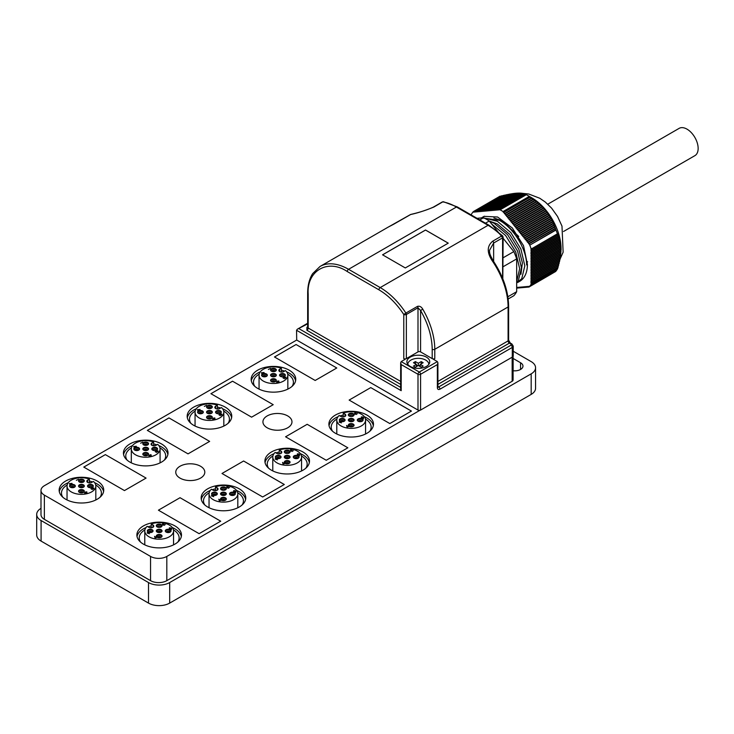 <?xml version="1.0" encoding="UTF-8"?>
<svg xmlns="http://www.w3.org/2000/svg" width="734" height="734" viewBox="0 0 734 734"><rect width="100%" height="100%" fill="white"/><g stroke="black" fill="none" stroke-linecap="round" stroke-linejoin="round"><path stroke-width="1.1" d="M307.179 424.298L285.59 436.794L307.179 424.298L347.861 447.795L326.254 460.273L285.563 436.785M232.531 381.24L210.942 393.699L232.531 381.203L273.213 404.691L251.597 417.169L210.915 393.681M284.269 484.513L243.605 461.007L284.297 484.495L262.68 496.973L221.998 473.485L243.605 461.007M411.407 411.104L370.753 387.598L411.435 411.086L389.818 423.564L349.136 400.076L370.753 387.598M105.384 454.64L146.075 478.091L124.459 490.578L83.777 467.081L105.384 454.603L83.804 467.099M448.226 243.165L425.518 230.054L382.588 254.836M168.958 417.94L147.369 430.399L168.958 417.903L209.64 441.391L188.032 453.869L147.341 430.381M220.695 521.213L180.041 497.707L220.723 521.195L199.107 533.673L158.425 510.185L180.041 497.707M296.096 344.53L336.778 367.991L315.17 380.469L274.479 356.981L296.096 344.503L274.507 356.999M180.013 478.109A14.524 8.386 180 0 1 175.756 472.182A14.524 8.386 180 0 1 184.729 464.438A14.524 8.386 180 0 1 200.556 466.255A14.524 8.386 180 0 1 204.804 472.182A14.524 8.386 180 0 1 195.84 479.926A14.524 8.386 180 0 1 180.013 478.109M267.176 427.784A14.524 8.386 180 0 1 262.928 421.857A14.524 8.386 180 0 1 271.892 414.114A14.524 8.386 180 0 1 287.719 415.93A14.524 8.386 180 0 1 291.976 421.857A14.524 8.386 180 0 1 283.003 429.601A14.524 8.386 180 0 1 267.176 427.784M257.68 388.387A22.295 12.873 180 0 1 251.156 379.285A22.295 12.873 180 0 1 264.919 367.395A22.295 12.873 180 0 1 289.214 370.184A22.295 12.873 180 0 1 295.747 379.285A22.295 12.873 180 0 1 281.984 391.176A22.295 12.873 180 0 1 257.68 388.387M295.6 380.753A22.295 12.873 0 0 0 289.214 373.12A22.295 12.873 0 0 0 286.618 371.835M284.618 371.083A22.295 12.873 0 0 0 281.379 370.193M260.276 371.835A22.295 12.873 0 0 0 251.294 380.753M335.42 433.271A22.295 12.873 180 0 1 328.887 424.169A22.295 12.873 180 0 1 342.659 412.269A22.295 12.873 180 0 1 366.954 415.068A22.295 12.873 180 0 1 373.478 424.169A22.295 12.873 180 0 1 359.715 436.06A22.295 12.873 180 0 1 335.42 433.271M373.34 425.637A22.295 12.873 0 0 0 366.954 418.004A22.295 12.873 0 0 0 364.358 416.719M343.255 415.068A22.295 12.873 0 0 0 340.016 415.958M338.016 416.719A22.295 12.873 0 0 0 329.034 425.637M193.703 425.325A22.295 12.873 180 0 1 187.17 416.224A22.295 12.873 180 0 1 200.933 404.333A22.295 12.873 180 0 1 225.237 407.122A22.295 12.873 180 0 1 231.76 416.224A22.295 12.873 180 0 1 217.998 428.115A22.295 12.873 180 0 1 193.703 425.325M231.623 417.692A22.295 12.873 0 0 0 225.237 410.058A22.295 12.873 0 0 0 222.585 408.746M220.631 408.021A22.295 12.873 0 0 0 217.374 407.122M196.281 408.783A22.295 12.873 0 0 0 187.317 417.692M271.442 470.21A22.295 12.873 180 0 1 264.91 461.108A22.295 12.873 180 0 1 278.672 449.208A22.295 12.873 180 0 1 302.977 452.006A22.295 12.873 180 0 1 309.5 461.108A22.295 12.873 180 0 1 295.738 472.999A22.295 12.873 180 0 1 271.442 470.21M309.353 462.576A22.295 12.873 0 0 0 302.977 454.942A22.295 12.873 0 0 0 300.316 453.63M279.25 452.016A22.295 12.873 0 0 0 276.012 452.906M274.021 453.667A22.295 12.873 0 0 0 265.057 462.576M129.955 462.126A22.295 12.873 180 0 1 123.431 453.025A22.295 12.873 180 0 1 137.194 441.134A22.295 12.873 180 0 1 161.489 443.923A22.295 12.873 180 0 1 168.022 453.025A22.295 12.873 180 0 1 154.259 464.916A22.295 12.873 180 0 1 129.955 462.126M167.875 454.493A22.295 12.873 0 0 0 161.489 446.859A22.295 12.873 0 0 0 158.828 445.547M156.892 444.822A22.295 12.873 0 0 0 153.626 443.923M132.533 445.584A22.295 12.873 0 0 0 123.578 454.493M207.694 507.011A22.295 12.873 180 0 1 201.171 497.909A22.295 12.873 180 0 1 214.934 486.018A22.295 12.873 180 0 1 239.229 488.807A22.295 12.873 180 0 1 245.762 497.909A22.295 12.873 180 0 1 231.99 509.8A22.295 12.873 180 0 1 207.694 507.011M245.615 499.377A22.295 12.873 0 0 0 239.229 491.743A22.295 12.873 0 0 0 236.568 490.431M215.502 488.816A22.295 12.873 0 0 0 212.264 489.716M210.273 490.468A22.295 12.873 0 0 0 201.309 499.377M65.675 499.239A22.295 12.873 180 0 1 59.142 490.138A22.295 12.873 180 0 1 72.914 478.247A22.295 12.873 180 0 1 97.209 481.036A22.295 12.873 180 0 1 103.742 490.138A22.295 12.873 180 0 1 89.97 502.028A22.295 12.873 180 0 1 65.675 499.239M103.595 491.606A22.295 12.873 0 0 0 97.209 483.972A22.295 12.873 0 0 0 94.585 482.678M92.612 481.935A22.295 12.873 0 0 0 89.365 481.045M68.262 482.688A22.295 12.873 0 0 0 59.289 491.606M143.414 544.123A22.295 12.873 180 0 1 136.882 535.022A22.295 12.873 180 0 1 150.644 523.131A22.295 12.873 180 0 1 174.949 525.92A22.295 12.873 180 0 1 181.472 535.022A22.295 12.873 180 0 1 167.71 546.913A22.295 12.873 180 0 1 143.414 544.123M181.335 536.49A22.295 12.873 0 0 0 174.949 528.856A22.295 12.873 0 0 0 172.325 527.562M151.241 525.929A22.295 12.873 0 0 0 148.002 526.819M146.002 527.572A22.295 12.873 0 0 0 137.029 536.49M484.119 218.007L497.377 221.283L510.892 232.632L520.892 248.973L524.828 265.846L521.755 278.672L516.663 282.994M517.809 282.416L519.755 281.287A36.994 21.359 -120 0 0 527.416 264.442L526.627 264.928C526.718 249.193 513.506 227.723 499.175 220.255L481.935 217.879M491.587 223.934L505.726 235.614L515.727 251.955L519.663 268.736L516.663 281.553M516.663 282.682L518.332 280.7L521.461 267.919L517.571 251.056L507.607 234.697L494.11 223.292L489.358 221.163M282.608 371.982A19.956 11.524 0 0 0 281.379 371.643M259.166 374.175A19.956 11.524 0 0 0 253.487 382.221A19.956 11.524 0 0 0 254.817 386.359M332.557 431.243A19.956 11.524 180 0 1 331.227 427.105A19.956 11.524 180 0 1 336.906 419.05M342.026 416.866A19.956 11.524 180 0 1 343.255 416.527M218.649 408.93A19.956 11.524 0 0 0 217.374 408.581M195.161 411.123A19.956 11.524 0 0 0 189.51 419.16A19.956 11.524 0 0 0 190.84 423.298M268.58 468.182A19.956 11.524 180 0 1 267.249 464.044A19.956 11.524 180 0 1 272.901 456.007M278.002 453.814A19.956 11.524 180 0 1 279.25 453.474M154.902 445.731A19.956 11.524 0 0 0 153.626 445.382M131.414 447.933A19.956 11.524 0 0 0 125.762 455.961A19.956 11.524 0 0 0 127.101 460.099M204.832 504.983A19.956 11.524 180 0 1 203.501 500.845A19.956 11.524 180 0 1 209.153 492.808M214.255 490.615A19.956 11.524 180 0 1 215.502 490.275M90.612 482.844A19.956 11.524 0 0 0 89.365 482.495M67.152 485.027A19.956 11.524 0 0 0 61.482 493.074A19.956 11.524 0 0 0 62.812 497.212M140.552 542.096A19.956 11.524 180 0 1 139.221 537.958A19.956 11.524 180 0 1 144.892 529.911M150.002 527.728A19.956 11.524 180 0 1 151.241 527.388M497.248 230.971L489.239 221.007A47.27 27.286 -120 0 0 486.403 219.237A47.27 27.286 -120 0 0 483.568 217.732L479.797 219.916M426.39 357.119A11.414 6.588 0 0 0 413.948 355.696A11.414 6.588 0 0 0 406.893 361.779A11.414 6.588 0 0 0 410.242 366.44A11.414 6.588 0 0 0 422.683 367.872A11.414 6.588 0 0 0 429.729 361.779A11.414 6.588 0 0 0 426.39 357.119M281.379 368.248L279.682 369.23A2.881 1.661 0 0 0 278.837 370.404A2.881 1.661 0 0 0 280.617 371.936A2.881 1.661 0 0 0 283.746 371.578L285.453 370.597A14.386 8.303 180 0 1 287.838 375.175A14.386 8.303 180 0 1 283.618 381.047A14.386 8.303 180 0 1 267.947 382.854A14.386 8.303 180 0 1 259.065 375.175A14.386 8.303 180 0 1 263.277 369.303A14.386 8.303 180 0 1 281.379 368.248L281.379 372.055M361.357 414.187A14.386 8.303 180 0 1 365.569 420.059A14.386 8.303 180 0 1 356.687 427.729A14.386 8.303 180 0 1 341.016 425.931A14.386 8.303 180 0 1 336.796 420.059A14.386 8.303 180 0 1 339.181 415.481L340.888 416.462A2.881 1.661 0 0 0 344.017 416.82A2.881 1.661 0 0 0 345.797 415.288A2.881 1.661 0 0 0 344.952 414.114L343.255 413.132A14.386 8.303 180 0 1 361.357 414.187M217.374 405.205L215.677 406.186A2.881 1.661 0 0 0 214.833 407.361A2.881 1.661 0 0 0 216.613 408.893A2.881 1.661 0 0 0 219.741 408.535L221.448 407.553A14.386 8.303 180 0 1 223.824 412.132A14.386 8.303 180 0 1 219.613 418.004A14.386 8.303 180 0 1 203.942 419.802A14.386 8.303 180 0 1 195.06 412.132A14.386 8.303 180 0 1 199.272 406.26A14.386 8.303 180 0 1 217.374 405.205L217.374 409.003M297.353 462.888A14.386 8.303 180 0 1 281.673 464.686A14.386 8.303 180 0 1 272.791 457.016A14.386 8.303 180 0 1 275.177 452.428L276.883 453.41A2.881 1.661 0 0 0 280.012 453.777A2.881 1.661 0 0 0 281.792 452.236A2.881 1.661 0 0 0 280.948 451.061L279.25 450.08A14.386 8.303 180 0 1 293.995 449.694A14.386 8.303 180 0 1 301.564 457.016A14.386 8.303 180 0 1 297.353 462.888M153.626 442.006L151.929 442.987A2.881 1.661 0 0 0 151.085 444.162A2.881 1.661 0 0 0 152.865 445.694A2.881 1.661 0 0 0 155.993 445.336L157.7 444.354A14.386 8.303 180 0 1 160.085 448.933A14.386 8.303 180 0 1 155.865 454.805A14.386 8.303 180 0 1 140.194 456.603A14.386 8.303 180 0 1 131.313 448.933A14.386 8.303 180 0 1 135.524 443.061A14.386 8.303 180 0 1 153.626 442.006L153.626 445.813M233.605 487.945A14.386 8.303 180 0 1 237.816 493.817A14.386 8.303 180 0 1 228.935 501.487A14.386 8.303 180 0 1 213.264 499.689A14.386 8.303 180 0 1 209.043 493.817A14.386 8.303 180 0 1 211.429 489.239L213.135 490.22A2.881 1.661 0 0 0 216.264 490.578A2.881 1.661 0 0 0 218.044 489.046A2.881 1.661 0 0 0 217.2 487.871L215.502 486.89A14.386 8.303 180 0 1 233.605 487.945M89.365 479.109L87.667 480.091A2.881 1.661 0 0 0 86.823 481.265A2.881 1.661 0 0 0 88.594 482.798A2.881 1.661 0 0 0 91.732 482.44L93.429 481.458A14.386 8.303 180 0 1 95.815 486.036A14.386 8.303 180 0 1 91.603 491.908A14.386 8.303 180 0 1 75.923 493.707A14.386 8.303 180 0 1 67.042 486.036A14.386 8.303 180 0 1 71.262 480.164A14.386 8.303 180 0 1 89.365 479.109L89.365 482.917M169.343 525.049A14.386 8.303 180 0 1 173.554 530.921A14.386 8.303 180 0 1 164.673 538.591A14.386 8.303 180 0 1 148.993 536.793A14.386 8.303 180 0 1 144.781 530.921A14.386 8.303 180 0 1 147.167 526.342L148.864 527.324A2.881 1.661 0 0 0 152.002 527.682A2.881 1.661 0 0 0 153.782 526.15A2.881 1.661 0 0 0 152.938 524.966L151.241 523.993A14.386 8.303 180 0 1 169.343 525.049M407.81 364.367A10.505 6.065 180 0 1 410.884 360.1A10.505 6.065 180 0 1 422.316 358.788A10.505 6.065 180 0 1 428.821 364.367M284.471 376.349A2.881 1.661 0 0 0 285.315 375.175A2.881 1.661 0 0 0 283.535 373.643A2.881 1.661 0 0 0 280.406 374.001A2.881 1.661 0 0 0 279.562 375.175A2.881 1.661 0 0 0 281.333 376.707A2.881 1.661 0 0 0 284.471 376.349M285.242 375.551A2.881 1.661 0 0 0 283.232 374.322A2.881 1.661 0 0 0 280.406 374.744A2.881 1.661 0 0 0 279.636 375.551M275.479 381.542A2.881 1.661 0 0 0 276.323 380.368A2.881 1.661 0 0 0 274.553 378.836A2.881 1.661 0 0 0 271.415 379.194A2.881 1.661 0 0 0 270.571 380.368A2.881 1.661 0 0 0 272.351 381.9A2.881 1.661 0 0 0 275.479 381.542M276.25 380.744A2.881 1.661 0 0 0 274.241 379.515A2.881 1.661 0 0 0 271.415 379.937A2.881 1.661 0 0 0 270.644 380.744M267.259 375.551A2.881 1.661 0 0 0 266.497 374.744A2.881 1.661 0 0 0 262.423 374.744A2.881 1.661 0 0 0 261.653 375.551M266.497 376.349A2.881 1.661 0 0 0 267.332 375.175A2.881 1.661 0 0 0 265.561 373.643A2.881 1.661 0 0 0 262.423 374.001A2.881 1.661 0 0 0 261.579 375.175A2.881 1.661 0 0 0 263.359 376.707A2.881 1.661 0 0 0 266.497 376.349M276.25 370.358A2.881 1.661 0 0 0 275.479 369.56A2.881 1.661 0 0 0 271.415 369.56A2.881 1.661 0 0 0 270.644 370.358M275.479 371.156A2.881 1.661 0 0 0 276.323 369.982A2.881 1.661 0 0 0 274.553 368.45A2.881 1.661 0 0 0 271.415 368.807A2.881 1.661 0 0 0 270.571 369.982A2.881 1.661 0 0 0 272.351 371.523A2.881 1.661 0 0 0 275.479 371.156M276.25 375.551A2.881 1.661 0 0 0 275.479 374.744A2.881 1.661 0 0 0 271.415 374.744A2.881 1.661 0 0 0 270.644 375.551M275.479 376.349A2.881 1.661 0 0 0 276.323 375.175A2.881 1.661 0 0 0 274.553 373.643A2.881 1.661 0 0 0 271.415 374.001A2.881 1.661 0 0 0 270.571 375.175A2.881 1.661 0 0 0 272.351 376.707A2.881 1.661 0 0 0 275.479 376.349M353.219 413.692A2.881 1.661 0 0 0 350.081 413.334A2.881 1.661 0 0 0 348.311 414.866A2.881 1.661 0 0 0 349.155 416.04A2.881 1.661 0 0 0 352.283 416.398A2.881 1.661 0 0 0 354.063 414.866A2.881 1.661 0 0 0 353.219 413.692M353.99 415.242A2.881 1.661 0 0 0 353.219 414.435A2.881 1.661 0 0 0 350.393 414.013A2.881 1.661 0 0 0 348.384 415.242M362.211 418.885A2.881 1.661 0 0 0 359.073 418.527A2.881 1.661 0 0 0 357.302 420.059A2.881 1.661 0 0 0 358.146 421.233A2.881 1.661 0 0 0 361.275 421.591A2.881 1.661 0 0 0 363.055 420.059A2.881 1.661 0 0 0 362.211 418.885M362.981 420.435A2.881 1.661 0 0 0 362.211 419.628A2.881 1.661 0 0 0 359.385 419.206A2.881 1.661 0 0 0 357.375 420.435M353.219 424.078A2.881 1.661 0 0 0 350.081 423.711A2.881 1.661 0 0 0 348.311 425.252A2.881 1.661 0 0 0 349.155 426.426A2.881 1.661 0 0 0 352.283 426.784A2.881 1.661 0 0 0 354.063 425.252A2.881 1.661 0 0 0 353.219 424.078M353.99 425.619A2.881 1.661 0 0 0 353.219 424.821A2.881 1.661 0 0 0 350.393 424.399A2.881 1.661 0 0 0 348.384 425.619M344.228 418.885A2.881 1.661 0 0 0 341.099 418.527A2.881 1.661 0 0 0 339.319 420.059A2.881 1.661 0 0 0 340.163 421.233A2.881 1.661 0 0 0 343.301 421.591A2.881 1.661 0 0 0 345.072 420.059A2.881 1.661 0 0 0 344.228 418.885M344.998 420.435A2.881 1.661 0 0 0 344.228 419.628A2.881 1.661 0 0 0 341.402 419.206A2.881 1.661 0 0 0 339.392 420.435M353.219 418.885A2.881 1.661 0 0 0 350.081 418.527A2.881 1.661 0 0 0 348.311 420.059A2.881 1.661 0 0 0 349.155 421.233A2.881 1.661 0 0 0 352.283 421.591A2.881 1.661 0 0 0 354.063 420.059A2.881 1.661 0 0 0 353.219 418.885M353.99 420.435A2.881 1.661 0 0 0 353.219 419.628A2.881 1.661 0 0 0 350.393 419.206A2.881 1.661 0 0 0 348.384 420.435M220.466 413.306A2.881 1.661 0 0 0 221.31 412.132A2.881 1.661 0 0 0 219.53 410.6A2.881 1.661 0 0 0 216.402 410.957A2.881 1.661 0 0 0 215.557 412.132A2.881 1.661 0 0 0 217.328 413.664A2.881 1.661 0 0 0 220.466 413.306M221.237 412.499A2.881 1.661 0 0 0 219.227 411.279A2.881 1.661 0 0 0 216.402 411.701A2.881 1.661 0 0 0 215.631 412.499M211.475 418.499A2.881 1.661 0 0 0 212.319 417.316A2.881 1.661 0 0 0 210.548 415.783A2.881 1.661 0 0 0 207.41 416.141A2.881 1.661 0 0 0 206.566 417.316A2.881 1.661 0 0 0 208.346 418.857A2.881 1.661 0 0 0 211.475 418.499M212.245 417.692A2.881 1.661 0 0 0 210.236 416.472A2.881 1.661 0 0 0 207.41 416.894A2.881 1.661 0 0 0 206.639 417.692M203.254 412.499A2.881 1.661 0 0 0 202.483 411.701A2.881 1.661 0 0 0 198.419 411.701A2.881 1.661 0 0 0 197.648 412.499M202.483 413.306A2.881 1.661 0 0 0 203.327 412.132A2.881 1.661 0 0 0 201.556 410.6A2.881 1.661 0 0 0 198.419 410.957A2.881 1.661 0 0 0 197.574 412.132A2.881 1.661 0 0 0 199.354 413.664A2.881 1.661 0 0 0 202.483 413.306M212.245 407.315A2.881 1.661 0 0 0 211.475 406.508A2.881 1.661 0 0 0 207.41 406.508A2.881 1.661 0 0 0 206.639 407.315M211.475 408.113A2.881 1.661 0 0 0 212.319 406.939A2.881 1.661 0 0 0 210.548 405.407A2.881 1.661 0 0 0 207.41 405.764A2.881 1.661 0 0 0 206.566 406.939A2.881 1.661 0 0 0 208.346 408.471A2.881 1.661 0 0 0 211.475 408.113M212.245 412.499A2.881 1.661 0 0 0 211.475 411.701A2.881 1.661 0 0 0 207.41 411.701A2.881 1.661 0 0 0 206.639 412.499M211.475 413.306A2.881 1.661 0 0 0 212.319 412.132A2.881 1.661 0 0 0 210.548 410.6A2.881 1.661 0 0 0 207.41 410.957A2.881 1.661 0 0 0 206.566 412.132A2.881 1.661 0 0 0 208.346 413.664A2.881 1.661 0 0 0 211.475 413.306M289.985 452.19A2.881 1.661 0 0 0 289.214 451.392A2.881 1.661 0 0 0 285.15 451.392A2.881 1.661 0 0 0 284.379 452.19M289.214 452.997A2.881 1.661 0 0 0 290.058 451.823A2.881 1.661 0 0 0 288.279 450.291A2.881 1.661 0 0 0 285.15 450.648A2.881 1.661 0 0 0 284.306 451.823A2.881 1.661 0 0 0 286.077 453.355A2.881 1.661 0 0 0 289.214 452.997M298.977 457.383A2.881 1.661 0 0 0 298.206 456.585A2.881 1.661 0 0 0 294.132 456.585A2.881 1.661 0 0 0 293.371 457.383M298.206 458.19A2.881 1.661 0 0 0 299.05 457.016A2.881 1.661 0 0 0 297.27 455.475A2.881 1.661 0 0 0 294.132 455.832A2.881 1.661 0 0 0 293.297 457.016A2.881 1.661 0 0 0 295.068 458.548A2.881 1.661 0 0 0 298.206 458.19M289.985 462.576A2.881 1.661 0 0 0 289.214 461.769A2.881 1.661 0 0 0 285.15 461.769A2.881 1.661 0 0 0 284.379 462.576M289.214 463.374A2.881 1.661 0 0 0 290.058 462.2A2.881 1.661 0 0 0 288.279 460.668A2.881 1.661 0 0 0 285.15 461.025A2.881 1.661 0 0 0 284.306 462.2A2.881 1.661 0 0 0 286.077 463.732A2.881 1.661 0 0 0 289.214 463.374M280.994 457.383A2.881 1.661 0 0 0 280.223 456.585A2.881 1.661 0 0 0 276.158 456.585A2.881 1.661 0 0 0 275.388 457.383M280.223 458.19A2.881 1.661 0 0 0 281.067 457.016A2.881 1.661 0 0 0 279.296 455.475A2.881 1.661 0 0 0 276.158 455.832A2.881 1.661 0 0 0 275.314 457.016A2.881 1.661 0 0 0 277.094 458.548A2.881 1.661 0 0 0 280.223 458.19M289.985 457.383A2.881 1.661 0 0 0 289.214 456.585A2.881 1.661 0 0 0 285.15 456.585A2.881 1.661 0 0 0 284.379 457.383M289.214 458.19A2.881 1.661 0 0 0 290.058 457.016A2.881 1.661 0 0 0 288.279 455.475A2.881 1.661 0 0 0 285.15 455.832A2.881 1.661 0 0 0 284.306 457.016A2.881 1.661 0 0 0 286.077 458.548A2.881 1.661 0 0 0 289.214 458.19M156.718 450.107A2.881 1.661 0 0 0 157.562 448.933A2.881 1.661 0 0 0 155.782 447.401A2.881 1.661 0 0 0 152.654 447.758A2.881 1.661 0 0 0 151.81 448.933A2.881 1.661 0 0 0 153.58 450.465A2.881 1.661 0 0 0 156.718 450.107M157.489 449.309A2.881 1.661 0 0 0 155.48 448.079A2.881 1.661 0 0 0 152.654 448.502A2.881 1.661 0 0 0 151.883 449.309M147.727 455.3A2.881 1.661 0 0 0 148.571 454.126A2.881 1.661 0 0 0 146.8 452.594A2.881 1.661 0 0 0 143.662 452.951A2.881 1.661 0 0 0 142.818 454.126A2.881 1.661 0 0 0 144.598 455.658A2.881 1.661 0 0 0 147.727 455.3M148.497 454.493A2.881 1.661 0 0 0 146.488 453.273A2.881 1.661 0 0 0 143.662 453.695A2.881 1.661 0 0 0 142.891 454.493M138.735 450.107A2.881 1.661 0 0 0 139.579 448.933A2.881 1.661 0 0 0 137.808 447.401A2.881 1.661 0 0 0 134.671 447.758A2.881 1.661 0 0 0 133.827 448.933A2.881 1.661 0 0 0 135.607 450.465A2.881 1.661 0 0 0 138.735 450.107M139.506 449.309A2.881 1.661 0 0 0 137.497 448.079A2.881 1.661 0 0 0 134.671 448.502A2.881 1.661 0 0 0 133.9 449.309M147.727 444.914A2.881 1.661 0 0 0 148.571 443.74A2.881 1.661 0 0 0 146.8 442.207A2.881 1.661 0 0 0 143.662 442.565A2.881 1.661 0 0 0 142.818 443.74A2.881 1.661 0 0 0 144.598 445.281A2.881 1.661 0 0 0 147.727 444.914M148.497 444.116A2.881 1.661 0 0 0 146.488 442.896A2.881 1.661 0 0 0 143.662 443.318A2.881 1.661 0 0 0 142.891 444.116M147.727 450.107A2.881 1.661 0 0 0 148.571 448.933A2.881 1.661 0 0 0 146.8 447.401A2.881 1.661 0 0 0 143.662 447.758A2.881 1.661 0 0 0 142.818 448.933A2.881 1.661 0 0 0 144.598 450.465A2.881 1.661 0 0 0 147.727 450.107M148.497 449.309A2.881 1.661 0 0 0 146.488 448.079A2.881 1.661 0 0 0 143.662 448.502A2.881 1.661 0 0 0 142.891 449.309M225.466 487.449A2.881 1.661 0 0 0 222.329 487.092A2.881 1.661 0 0 0 220.558 488.624A2.881 1.661 0 0 0 221.402 489.798A2.881 1.661 0 0 0 224.531 490.156A2.881 1.661 0 0 0 226.311 488.624A2.881 1.661 0 0 0 225.466 487.449M226.237 489A2.881 1.661 0 0 0 225.466 488.193A2.881 1.661 0 0 0 222.641 487.771A2.881 1.661 0 0 0 220.631 489M234.458 492.642A2.881 1.661 0 0 0 231.32 492.285A2.881 1.661 0 0 0 229.549 493.817A2.881 1.661 0 0 0 230.393 494.991A2.881 1.661 0 0 0 233.522 495.349A2.881 1.661 0 0 0 235.302 493.817A2.881 1.661 0 0 0 234.458 492.642M235.229 494.193A2.881 1.661 0 0 0 234.458 493.386A2.881 1.661 0 0 0 231.632 492.964A2.881 1.661 0 0 0 229.623 494.193M225.466 497.836A2.881 1.661 0 0 0 222.329 497.469A2.881 1.661 0 0 0 220.558 499.01A2.881 1.661 0 0 0 221.402 500.184A2.881 1.661 0 0 0 224.531 500.542A2.881 1.661 0 0 0 226.311 499.01A2.881 1.661 0 0 0 225.466 497.836M226.237 499.377A2.881 1.661 0 0 0 225.466 498.579A2.881 1.661 0 0 0 222.641 498.157A2.881 1.661 0 0 0 220.631 499.377M216.475 492.642A2.881 1.661 0 0 0 213.346 492.285A2.881 1.661 0 0 0 211.566 493.817A2.881 1.661 0 0 0 212.41 494.991A2.881 1.661 0 0 0 215.548 495.349A2.881 1.661 0 0 0 217.319 493.817A2.881 1.661 0 0 0 216.475 492.642M217.246 494.193A2.881 1.661 0 0 0 216.475 493.386A2.881 1.661 0 0 0 213.649 492.964A2.881 1.661 0 0 0 211.64 494.193M225.466 492.642A2.881 1.661 0 0 0 222.329 492.285A2.881 1.661 0 0 0 220.558 493.817A2.881 1.661 0 0 0 221.402 494.991A2.881 1.661 0 0 0 224.531 495.349A2.881 1.661 0 0 0 226.311 493.817A2.881 1.661 0 0 0 225.466 492.642M226.237 494.193A2.881 1.661 0 0 0 225.466 493.386A2.881 1.661 0 0 0 222.641 492.964A2.881 1.661 0 0 0 220.631 494.193M93.227 486.413A2.881 1.661 0 0 0 92.456 485.605A2.881 1.661 0 0 0 88.383 485.605A2.881 1.661 0 0 0 87.621 486.413M92.456 487.211A2.881 1.661 0 0 0 93.301 486.036A2.881 1.661 0 0 0 91.521 484.504A2.881 1.661 0 0 0 88.383 484.862A2.881 1.661 0 0 0 87.548 486.036A2.881 1.661 0 0 0 89.319 487.569A2.881 1.661 0 0 0 92.456 487.211M84.236 491.596A2.881 1.661 0 0 0 83.465 490.798A2.881 1.661 0 0 0 79.4 490.798A2.881 1.661 0 0 0 78.63 491.596M83.465 492.404A2.881 1.661 0 0 0 84.309 491.229A2.881 1.661 0 0 0 82.529 489.688A2.881 1.661 0 0 0 79.4 490.055A2.881 1.661 0 0 0 78.556 491.229A2.881 1.661 0 0 0 80.327 492.762A2.881 1.661 0 0 0 83.465 492.404M74.473 487.211A2.881 1.661 0 0 0 75.318 486.036A2.881 1.661 0 0 0 73.547 484.504A2.881 1.661 0 0 0 70.409 484.862A2.881 1.661 0 0 0 69.565 486.036A2.881 1.661 0 0 0 71.336 487.569A2.881 1.661 0 0 0 74.473 487.211M75.244 486.413A2.881 1.661 0 0 0 73.235 485.183A2.881 1.661 0 0 0 70.409 485.605A2.881 1.661 0 0 0 69.638 486.413M83.465 482.018A2.881 1.661 0 0 0 84.309 480.843A2.881 1.661 0 0 0 82.529 479.311A2.881 1.661 0 0 0 79.4 479.669A2.881 1.661 0 0 0 78.556 480.843A2.881 1.661 0 0 0 80.327 482.385A2.881 1.661 0 0 0 83.465 482.018M84.236 481.22A2.881 1.661 0 0 0 82.226 479.999A2.881 1.661 0 0 0 79.4 480.421A2.881 1.661 0 0 0 78.63 481.22M84.236 486.413A2.881 1.661 0 0 0 83.465 485.605A2.881 1.661 0 0 0 79.4 485.605A2.881 1.661 0 0 0 78.63 486.413M83.465 487.211A2.881 1.661 0 0 0 84.309 486.036A2.881 1.661 0 0 0 82.529 484.504A2.881 1.661 0 0 0 79.4 484.862A2.881 1.661 0 0 0 78.556 486.036A2.881 1.661 0 0 0 80.327 487.569A2.881 1.661 0 0 0 83.465 487.211M161.205 524.553A2.881 1.661 0 0 0 158.067 524.195A2.881 1.661 0 0 0 156.296 525.727A2.881 1.661 0 0 0 157.131 526.902A2.881 1.661 0 0 0 160.269 527.26A2.881 1.661 0 0 0 162.049 525.727A2.881 1.661 0 0 0 161.205 524.553M161.975 526.104A2.881 1.661 0 0 0 161.205 525.296A2.881 1.661 0 0 0 158.379 524.874A2.881 1.661 0 0 0 156.37 526.104M170.196 529.746A2.881 1.661 0 0 0 167.058 529.379A2.881 1.661 0 0 0 165.278 530.921A2.881 1.661 0 0 0 166.123 532.095A2.881 1.661 0 0 0 169.26 532.453A2.881 1.661 0 0 0 171.04 530.921A2.881 1.661 0 0 0 170.196 529.746M170.967 531.288A2.881 1.661 0 0 0 170.196 530.489A2.881 1.661 0 0 0 167.37 530.067A2.881 1.661 0 0 0 165.352 531.288M161.205 534.93A2.881 1.661 0 0 0 158.067 534.572A2.881 1.661 0 0 0 156.296 536.104A2.881 1.661 0 0 0 157.131 537.279A2.881 1.661 0 0 0 160.269 537.646A2.881 1.661 0 0 0 162.049 536.104A2.881 1.661 0 0 0 161.205 534.93M161.975 536.481A2.881 1.661 0 0 0 161.205 535.682A2.881 1.661 0 0 0 158.379 535.26A2.881 1.661 0 0 0 156.37 536.481M152.213 529.746A2.881 1.661 0 0 0 149.075 529.379A2.881 1.661 0 0 0 147.305 530.921A2.881 1.661 0 0 0 148.149 532.095A2.881 1.661 0 0 0 151.277 532.453A2.881 1.661 0 0 0 153.057 530.921A2.881 1.661 0 0 0 152.213 529.746M152.984 531.288A2.881 1.661 0 0 0 152.213 530.489A2.881 1.661 0 0 0 149.387 530.067A2.881 1.661 0 0 0 147.378 531.288M161.205 529.746A2.881 1.661 0 0 0 158.067 529.379A2.881 1.661 0 0 0 156.296 530.921A2.881 1.661 0 0 0 157.131 532.095A2.881 1.661 0 0 0 160.269 532.453A2.881 1.661 0 0 0 162.049 530.921A2.881 1.661 0 0 0 161.205 529.746M161.975 531.288A2.881 1.661 0 0 0 161.205 530.489A2.881 1.661 0 0 0 158.379 530.067A2.881 1.661 0 0 0 156.37 531.288M284.352 376.414A1.963 1.138 0 0 0 282.985 375.579A1.963 1.138 0 0 0 281.049 375.863A1.963 1.138 0 0 0 280.526 376.414M275.36 381.607A1.963 1.138 0 0 0 273.993 380.772A1.963 1.138 0 0 0 272.057 381.056A1.963 1.138 0 0 0 271.534 381.607M266.369 376.414A1.963 1.138 0 0 0 265.846 375.863A1.963 1.138 0 0 0 263.066 375.863A1.963 1.138 0 0 0 262.543 376.414M275.36 371.23A1.963 1.138 0 0 0 274.837 370.679A1.963 1.138 0 0 0 272.057 370.679A1.963 1.138 0 0 0 271.534 371.23M275.36 376.414A1.963 1.138 0 0 0 274.837 375.863A1.963 1.138 0 0 0 272.057 375.863A1.963 1.138 0 0 0 271.534 376.414M353.1 416.105A1.963 1.138 0 0 0 352.577 415.554A1.963 1.138 0 0 0 350.641 415.27A1.963 1.138 0 0 0 349.274 416.105M362.091 421.298A1.963 1.138 0 0 0 361.568 420.747A1.963 1.138 0 0 0 359.632 420.463A1.963 1.138 0 0 0 358.265 421.298M353.1 426.491A1.963 1.138 0 0 0 352.577 425.94A1.963 1.138 0 0 0 350.641 425.647A1.963 1.138 0 0 0 349.274 426.491M344.108 421.298A1.963 1.138 0 0 0 343.585 420.747A1.963 1.138 0 0 0 341.649 420.463A1.963 1.138 0 0 0 340.282 421.298M353.1 421.298A1.963 1.138 0 0 0 352.577 420.747A1.963 1.138 0 0 0 350.641 420.463A1.963 1.138 0 0 0 349.274 421.298M220.347 413.37A1.963 1.138 0 0 0 218.98 412.536A1.963 1.138 0 0 0 217.044 412.82A1.963 1.138 0 0 0 216.521 413.37M211.355 418.563A1.963 1.138 0 0 0 209.988 417.719A1.963 1.138 0 0 0 208.052 418.013A1.963 1.138 0 0 0 207.529 418.563M202.364 413.37A1.963 1.138 0 0 0 201.841 412.82A1.963 1.138 0 0 0 199.061 412.82A1.963 1.138 0 0 0 198.538 413.37M211.355 408.177A1.963 1.138 0 0 0 210.832 407.627A1.963 1.138 0 0 0 208.052 407.627A1.963 1.138 0 0 0 207.529 408.177M211.355 413.37A1.963 1.138 0 0 0 210.832 412.82A1.963 1.138 0 0 0 208.052 412.82A1.963 1.138 0 0 0 207.529 413.37M289.095 453.062A1.963 1.138 0 0 0 288.572 452.511A1.963 1.138 0 0 0 285.792 452.511A1.963 1.138 0 0 0 285.269 453.062M298.087 458.255A1.963 1.138 0 0 0 297.564 457.704A1.963 1.138 0 0 0 294.784 457.704A1.963 1.138 0 0 0 294.261 458.255M289.095 463.438A1.963 1.138 0 0 0 288.572 462.888A1.963 1.138 0 0 0 285.792 462.888A1.963 1.138 0 0 0 285.269 463.438M280.104 458.255A1.963 1.138 0 0 0 279.581 457.704A1.963 1.138 0 0 0 276.801 457.704A1.963 1.138 0 0 0 276.278 458.255M289.095 458.255A1.963 1.138 0 0 0 288.572 457.704A1.963 1.138 0 0 0 285.792 457.704A1.963 1.138 0 0 0 285.269 458.255M156.599 450.171A1.963 1.138 0 0 0 155.232 449.336A1.963 1.138 0 0 0 153.296 449.621A1.963 1.138 0 0 0 152.773 450.171M147.607 455.364A1.963 1.138 0 0 0 146.24 454.529A1.963 1.138 0 0 0 144.304 454.814A1.963 1.138 0 0 0 143.781 455.364M138.616 450.171A1.963 1.138 0 0 0 137.249 449.336A1.963 1.138 0 0 0 135.313 449.621A1.963 1.138 0 0 0 134.79 450.171M147.607 444.988A1.963 1.138 0 0 0 146.24 444.143A1.963 1.138 0 0 0 144.304 444.437A1.963 1.138 0 0 0 143.781 444.988M147.607 450.171A1.963 1.138 0 0 0 146.24 449.336A1.963 1.138 0 0 0 144.304 449.621A1.963 1.138 0 0 0 143.781 450.171M225.347 489.862A1.963 1.138 0 0 0 224.824 489.312A1.963 1.138 0 0 0 222.888 489.027A1.963 1.138 0 0 0 221.521 489.862M234.339 495.055A1.963 1.138 0 0 0 233.816 494.505A1.963 1.138 0 0 0 231.88 494.221A1.963 1.138 0 0 0 230.513 495.055M225.347 500.249A1.963 1.138 0 0 0 224.824 499.698A1.963 1.138 0 0 0 222.888 499.404A1.963 1.138 0 0 0 221.521 500.249M216.356 495.055A1.963 1.138 0 0 0 215.833 494.505A1.963 1.138 0 0 0 213.897 494.221A1.963 1.138 0 0 0 212.53 495.055M225.347 495.055A1.963 1.138 0 0 0 224.824 494.505A1.963 1.138 0 0 0 222.888 494.221A1.963 1.138 0 0 0 221.521 495.055M92.337 487.275A1.963 1.138 0 0 0 91.814 486.725A1.963 1.138 0 0 0 89.034 486.725A1.963 1.138 0 0 0 88.511 487.275M83.346 492.468A1.963 1.138 0 0 0 82.823 491.918A1.963 1.138 0 0 0 80.043 491.918A1.963 1.138 0 0 0 79.52 492.468M74.354 487.275A1.963 1.138 0 0 0 72.987 486.44A1.963 1.138 0 0 0 71.051 486.725A1.963 1.138 0 0 0 70.528 487.275M83.346 482.082A1.963 1.138 0 0 0 81.979 481.247A1.963 1.138 0 0 0 80.043 481.532A1.963 1.138 0 0 0 79.52 482.082M83.346 487.275A1.963 1.138 0 0 0 82.823 486.725A1.963 1.138 0 0 0 80.043 486.725A1.963 1.138 0 0 0 79.52 487.275M161.085 526.966A1.963 1.138 0 0 0 160.562 526.416A1.963 1.138 0 0 0 158.627 526.131A1.963 1.138 0 0 0 157.25 526.966M170.077 532.159A1.963 1.138 0 0 0 169.545 531.609A1.963 1.138 0 0 0 167.618 531.324A1.963 1.138 0 0 0 166.242 532.159M161.085 537.352A1.963 1.138 0 0 0 160.562 536.802A1.963 1.138 0 0 0 158.627 536.508A1.963 1.138 0 0 0 157.25 537.352M152.094 532.159A1.963 1.138 0 0 0 151.571 531.609A1.963 1.138 0 0 0 149.635 531.324A1.963 1.138 0 0 0 148.268 532.159M161.085 532.159A1.963 1.138 0 0 0 160.562 531.609A1.963 1.138 0 0 0 158.627 531.324A1.963 1.138 0 0 0 157.25 532.159M275.177 381.698A1.963 1.138 0 0 0 272.057 381.432A1.963 1.138 0 0 0 271.718 381.698M266.185 376.505A1.963 1.138 0 0 0 263.066 376.239A1.963 1.138 0 0 0 262.726 376.505M275.177 371.312A1.963 1.138 0 0 0 272.057 371.046A1.963 1.138 0 0 0 271.718 371.312M275.177 376.505A1.963 1.138 0 0 0 272.057 376.239A1.963 1.138 0 0 0 271.718 376.505M361.908 421.389A1.963 1.138 0 0 0 361.568 421.123A1.963 1.138 0 0 0 358.449 421.389M352.916 426.573A1.963 1.138 0 0 0 352.577 426.307A1.963 1.138 0 0 0 349.457 426.573M343.925 421.389A1.963 1.138 0 0 0 343.585 421.123A1.963 1.138 0 0 0 340.466 421.389M352.916 421.389A1.963 1.138 0 0 0 352.577 421.123A1.963 1.138 0 0 0 349.457 421.389M211.172 418.646A1.963 1.138 0 0 0 208.052 418.38A1.963 1.138 0 0 0 207.713 418.646M202.18 413.453A1.963 1.138 0 0 0 199.061 413.196A1.963 1.138 0 0 0 198.721 413.453M211.172 408.269A1.963 1.138 0 0 0 208.052 408.003A1.963 1.138 0 0 0 207.713 408.269M211.172 413.453A1.963 1.138 0 0 0 208.052 413.196A1.963 1.138 0 0 0 207.713 413.453M297.903 458.337A1.963 1.138 0 0 0 294.784 458.071A1.963 1.138 0 0 0 294.444 458.337M288.912 463.53A1.963 1.138 0 0 0 285.792 463.264A1.963 1.138 0 0 0 285.453 463.53M279.92 458.337A1.963 1.138 0 0 0 276.801 458.071A1.963 1.138 0 0 0 276.461 458.337M288.912 458.337A1.963 1.138 0 0 0 285.792 458.071A1.963 1.138 0 0 0 285.453 458.337M147.424 455.456A1.963 1.138 0 0 0 144.304 455.19A1.963 1.138 0 0 0 143.965 455.456M138.432 450.263A1.963 1.138 0 0 0 135.313 449.997A1.963 1.138 0 0 0 134.973 450.263M147.424 445.07A1.963 1.138 0 0 0 144.304 444.804A1.963 1.138 0 0 0 143.965 445.07M147.424 450.263A1.963 1.138 0 0 0 144.304 449.997A1.963 1.138 0 0 0 143.965 450.263M234.155 495.147A1.963 1.138 0 0 0 233.816 494.881A1.963 1.138 0 0 0 230.696 495.147M225.164 500.331A1.963 1.138 0 0 0 224.824 500.065A1.963 1.138 0 0 0 221.705 500.331M216.172 495.147A1.963 1.138 0 0 0 215.833 494.881A1.963 1.138 0 0 0 212.713 495.147M225.164 495.147A1.963 1.138 0 0 0 224.824 494.881A1.963 1.138 0 0 0 221.705 495.147M83.162 492.551A1.963 1.138 0 0 0 80.043 492.294A1.963 1.138 0 0 0 79.703 492.551M74.171 487.367A1.963 1.138 0 0 0 71.051 487.101A1.963 1.138 0 0 0 70.712 487.367M83.162 482.174A1.963 1.138 0 0 0 80.043 481.908A1.963 1.138 0 0 0 79.703 482.174M83.162 487.367A1.963 1.138 0 0 0 80.043 487.101A1.963 1.138 0 0 0 79.703 487.367M169.893 532.242A1.963 1.138 0 0 0 169.545 531.985A1.963 1.138 0 0 0 166.435 532.242M160.902 537.435A1.963 1.138 0 0 0 160.562 537.169A1.963 1.138 0 0 0 157.443 537.435M151.91 532.242A1.963 1.138 0 0 0 151.571 531.985A1.963 1.138 0 0 0 148.452 532.242M160.902 532.242A1.963 1.138 0 0 0 160.562 531.985A1.963 1.138 0 0 0 157.443 532.242M531.811 197.831L527.48 195.327A47.499 27.424 60 0 0 526.342 194.693L500.12 209.832A47.499 27.424 60 0 1 501.258 210.465A47.499 27.424 60 0 1 503.038 211.548L529.26 196.409L539.554 203.832L546.096 210.548L552.005 219.732L555.399 228.678A47.499 27.424 60 0 1 555.886 229.815L555.977 230.045A47.499 27.424 60 0 1 557.418 233.807L559.959 240.119L561.051 248.505A41.379 23.892 -120 0 0 531.811 197.831L527.48 195.327A47.499 27.424 60 0 1 529.26 196.409M561.07 248.716A41.379 23.892 -120 0 0 561.07 248.505L560.271 258.166L557.601 268.653A47.499 27.424 60 0 1 557.198 269.332L557.115 269.461A47.499 27.424 60 0 1 555.638 271.507L529.416 286.645L528.902 286.269L528.783 287.141L527.746 286.37L527.636 287.242L526.599 286.471L526.48 287.343L525.443 286.572L525.333 287.444L524.296 286.673L524.177 287.544L523.14 286.783L523.021 287.655L521.984 286.884L521.874 287.756L520.837 286.985L520.718 287.856L519.681 287.086L519.571 287.957L518.534 287.196L518.415 288.067L517.378 287.297L517.268 288.168L516.663 287.719M530.875 266.13L561.07 248.698L561.06 250.028L531.517 267.084L530.875 266.13L531.517 265.552L530.875 264.598L531.517 264.02L530.875 263.056L531.517 262.478L530.875 261.524L531.517 260.946L530.875 259.983L531.517 259.405L530.875 258.451L531.517 257.873L530.875 256.909L531.517 256.331L530.875 255.377L531.517 254.799L530.875 253.845L531.517 251.725L530.875 250.771L531.517 250.193L530.875 249.23L557.418 233.807M555.198 271.763L528.783 287.141M563.538 231.485L694.887 155.654A15.753 9.092 -120 0 0 697.3 143.029A15.753 9.092 -120 0 0 687.006 129.147A15.753 9.092 -120 0 0 679.124 128.367L547.775 204.199M41.086 541.096L41.086 520.534A14.983 8.652 180 0 1 36.7 514.424L36.7 534.976A14.983 8.652 0 0 0 41.086 541.096L148.497 603.1A14.983 8.652 0 0 0 169.682 603.1L531.177 394.397A14.983 8.652 0 0 0 535.563 388.277L535.563 367.725A14.983 8.652 180 0 1 531.177 373.845L531.177 394.397M513.222 351.247L531.177 361.614A14.983 8.652 180 0 1 535.563 367.725M169.682 603.1L169.682 582.548L531.177 373.845M169.682 582.548A14.983 8.652 180 0 1 148.497 582.548L148.497 603.1M41.086 520.534L148.497 582.548M36.7 514.424A14.983 8.652 180 0 1 40.994 508.359M513.13 358.458L513.13 370.753A8.221 4.743 0 0 0 522.966 366.101A8.221 4.743 0 0 0 520.553 362.743L513.13 358.458A8.221 4.743 0 0 0 513.094 358.44M513.094 356.339L513.094 379.973A3.193 1.844 0 0 1 512.158 381.276L166.82 580.658A11.505 6.643 180 0 1 150.543 580.658L44.37 519.351A11.505 6.643 180 0 1 40.994 514.653L40.994 490.422A11.505 6.643 180 0 1 44.37 485.724L296.701 340.044L296.564 330.272L297.325 329.217L307.656 323.868M419.885 410.324A1.826 1.055 0 0 0 420.573 410.077L420.573 374.276A1.826 1.055 180 0 1 417.995 374.276A1.826 1.055 -60 0 1 419.279 372.037L401.195 361.596L400.663 362.779L401.195 364.578L417.995 374.276L417.995 410.077A1.826 1.055 0 0 0 419.885 410.324L166.82 556.427A11.505 6.643 180 0 1 150.543 556.427L44.37 495.12A11.505 6.643 180 0 1 40.994 490.422M502.597 278.314L502.597 237.853A1.826 1.055 -120 0 0 501.744 235.963A1.826 0.633 134.8 0 1 502.597 235.816L503.139 237.11A1.826 1.055 180 0 1 502.597 237.853L493.643 243.027A1.826 1.055 -120 0 0 492.78 241.137C486.642 246.129 486.77 253.138 493.156 262.157L493.872 261.836C488.624 253.037 489.881 252.634 489.459 250.441L493.643 243.027L493.643 261.478M417.995 410.077L296.701 340.044M512.286 357.119A3.193 1.844 0 0 0 513.222 355.816L513.222 346.118A3.193 1.844 180 0 1 512.286 347.43L512.286 357.119L420.573 410.077M502.808 278.819L503.139 237.11M507.864 296.775L516.663 291.692A47.27 27.286 60 0 1 513.828 295.729L508.167 298.986M411.058 214.365A1.826 1.486 70.2 0 0 410.636 214.512C417.343 213.099 425.059 210.612 433.785 207.071L442.74 201.896A1.826 1.055 -120 0 0 442.263 201.969L433.308 207.144A1.826 1.055 60 0 1 433.785 207.071M492.78 241.137L501.744 235.963A57.087 32.957 -120 0 0 488.064 225.301L380.203 287.581A57.087 32.957 60 0 1 405.893 313.06L417.518 306.353C419.637 305.849 421.389 306.794 422.775 309.179L420.573 310.464C428.151 323.758 432.023 336.695 432.198 349.292A1.826 1.055 -0 0 0 434.785 349.292L508.093 306.968A1.826 1.055 0 0 0 508.625 306.225C508.359 291.49 503.441 276.69 493.872 261.836M401.195 361.596L405.076 359.357L403.783 358.614A1.826 1.055 0 0 0 406.361 358.614L417.995 351.898A1.826 1.055 -0 0 1 420.573 351.898L432.198 358.614A1.826 1.055 -0 0 0 434.785 358.614L433.491 359.357L437.363 361.596L437.904 362.779L437.363 364.578L437.363 387.699C437.528 389.405 438.391 389.901 439.95 389.194L512.286 347.43A1.826 1.055 60 0 0 510.992 345.191L510.992 344.072L509.378 343.136A1.826 1.055 -60 0 1 510.295 343.044L508.625 340.154L508.625 306.225M516.663 291.692L516.663 258.909L502.808 266.901M503.139 238.302L513.828 251.597A47.27 27.286 60 0 1 516.663 258.909M477.036 218.319L483.568 217.732M410.701 214.475A1.826 1.486 69.4 0 0 410.389 214.603L388.341 227.035A1.826 1.496 -119.4 0 1 388.369 227.017M400.663 362.779L400.663 388.882L401.195 390.681L401.195 364.578M292.077 386.359A19.956 11.524 0 0 0 293.407 382.221A19.956 11.524 0 0 0 287.728 374.175M365.468 419.05A19.956 11.524 180 0 1 371.147 427.105A19.956 11.524 180 0 1 369.817 431.243M228.1 423.298A19.956 11.524 0 0 0 229.43 419.16A19.956 11.524 0 0 0 223.714 411.086M301.454 455.97A19.956 11.524 180 0 1 307.17 464.044A19.956 11.524 180 0 1 305.83 468.182M164.352 460.099A19.956 11.524 0 0 0 165.682 455.961A19.956 11.524 0 0 0 159.966 447.887M237.706 492.771A19.956 11.524 180 0 1 243.422 500.845A19.956 11.524 180 0 1 242.092 504.983M100.072 497.212A19.956 11.524 0 0 0 101.402 493.074A19.956 11.524 0 0 0 95.704 485.018M173.444 529.902A19.956 11.524 180 0 1 179.142 537.958A19.956 11.524 180 0 1 177.811 542.096M417.518 306.353A1.826 1.055 60 0 1 417.995 307.775L420.573 310.464L420.573 351.898M405.296 267.947L382.561 254.817L425.518 230.017L448.254 243.147L405.296 267.947M513.828 251.597L503.139 257.772M520.947 274.25L522.397 262.928L518.855 249.257L509.625 234.265L497.184 223.861L489.248 221.026L485.468 223.182M495.872 229.265L512.901 250.45M516.663 261.9L516.663 274.626M493.89 217.97L502.35 220.87L518.727 236.467M527.627 261.799L526.489 262.634M527.416 264.442L523.525 245.679L512.304 227.962L497.569 217.007L484.045 216.365L481.376 217.934M481.688 217.906L484.412 216.218M555.977 230.045L529.728 245.184L555.886 229.815M555.399 228.678L529.177 243.816A47.499 27.424 60 0 1 529.664 244.963M529.177 243.816L503.038 211.548M500.12 209.832L526.168 194.602A47.499 27.424 60 0 0 525.278 194.143L499.056 209.282A47.499 27.424 60 0 1 499.946 209.74M499.056 209.282L498.964 209.97L497.927 209.199L497.808 210.071L496.771 209.309L496.661 210.181L495.624 209.41L495.505 210.282L494.468 209.511L494.358 210.383L493.321 209.612L493.202 210.484L492.165 209.713L492.046 210.585L491.009 209.823L490.899 210.695L489.862 209.924L489.743 210.796L488.706 210.025L488.596 210.897L487.559 210.126L487.44 210.997L486.403 210.236L486.293 211.108L485.257 210.337L485.137 211.208L484.101 210.438L483.981 211.309L482.944 210.539L482.834 211.41L481.798 210.64L481.678 211.511L480.642 210.75L480.531 211.621L479.495 210.851L479.375 211.722L478.339 210.952L478.219 211.823L477.183 211.053L477.072 211.924L476.036 211.163L475.916 212.025L474.88 211.264L474.77 212.135L473.733 211.364L473.614 212.236L473.1 211.851L473.714 211.502M471.356 215.034L471.136 214.713A47.499 27.424 60 0 1 471.54 214.034L471.641 213.933A47.499 27.424 60 0 1 473.1 211.851M557.115 269.461L530.893 284.599A47.499 27.424 60 0 1 529.416 286.645M530.893 284.599L557.198 269.332M557.601 268.653L531.379 283.792A47.499 27.424 60 0 1 530.976 284.471M531.379 283.792L530.875 281.498L531.517 280.911L530.875 279.957L531.517 279.379L530.875 278.425L531.517 277.847L530.875 276.883L531.517 276.305L530.875 275.351L531.517 274.773L530.875 273.81L531.517 273.231L530.875 272.277L531.517 271.699L530.875 270.736L531.517 270.158L530.875 269.204L531.517 268.626L530.875 267.671L531.517 267.084M529.755 245.184A47.499 27.424 60 0 1 531.196 248.945M343.255 416.94L343.255 413.132M279.25 453.887L279.25 450.08M215.502 490.688L215.502 486.89M151.241 527.792L151.241 523.993M264.075 372.523L261.332 372.789L262.001 373.716L264.038 372.542M284.462 377.138L285.609 377.735L282.994 377.9L284.361 378.689L283.627 378.028L285.801 377.827L285.792 377.129L284.462 377.138M285.801 377.827L285.801 378.349M285.581 377.248L285.609 377.918M270.552 368.385L268.35 369.45L270.552 368.385M277.755 381.01L278.755 381.597L277.7 381.616L277.892 382.221L276.663 381.552L276.746 382.286L278.938 381.708L278.874 381.065L277.755 381.01M278.938 381.708L278.938 382.231M276.746 382.809L276.746 382.286M276.727 382.276L276.846 381.652M277.7 381.616L277.892 382.396M278.663 381.185L278.755 381.781M346.586 425.472L347.054 427.06L348.65 426.665L346.586 425.61M354.586 413.701L355.614 413.04L355.907 414.545L357.274 413.756L356.128 414.178L355.779 412.921L354.568 413.288M354.77 413.591L354.77 413.058M339.429 421.729L339.145 422.133L341.448 422.894L339.429 421.967M361.302 417.573L362.312 416.995L362.33 417.6L363.385 417.49L362.229 418.206L363.495 418.16L363.541 417.38L362.495 416.894L361.385 416.93L361.403 417.435M363.495 418.16L363.495 418.683M363.385 417.49L363.293 418.252M362.312 416.995L362.128 417.481M200.07 409.471L197.327 409.737L197.996 410.664L200.07 409.471M220.457 414.095L221.604 414.682L218.989 414.857L220.356 415.646L219.622 414.985L221.796 414.783L221.787 414.086L220.457 414.095M221.796 414.783L221.796 415.306M221.576 414.196L221.604 414.866M206.548 405.342L204.346 406.407L206.548 405.342M213.75 417.967L214.75 418.554L213.695 418.563L213.888 419.169L212.658 418.508L212.741 419.233L214.934 418.655L214.86 418.013L213.75 417.967M214.934 418.655L214.934 419.178M212.741 419.756L212.741 419.233M212.722 419.224L212.842 418.609M213.695 418.563L213.888 419.353M214.658 418.132L214.75 418.738M282.581 462.429L283.04 464.007L284.645 463.622L282.581 462.558M290.581 450.648L291.609 449.988L291.903 451.502L293.27 450.713L292.123 451.135L291.774 449.878L290.563 449.887L290.563 450.795M290.756 451.071L290.765 450.006M275.424 458.686L275.14 459.089L277.443 459.851L275.424 458.924M297.288 454.529L298.307 453.951L298.325 454.557L299.371 454.447L298.224 455.153L299.49 455.108L299.536 454.328L298.49 453.841L297.38 453.878L297.398 454.392M299.49 455.108L299.49 455.63M299.371 454.447L299.288 455.199M298.307 453.951L298.123 454.438M136.322 446.272L133.579 446.547L134.249 447.474L136.322 446.272M156.709 450.896L157.856 451.493L155.241 451.658L156.608 452.447L155.874 451.786L158.049 451.584L158.039 450.887L156.709 450.896M158.049 451.584L158.049 452.107M157.828 450.997L157.856 451.676M142.8 442.143L140.598 443.208L142.8 442.143M150.002 454.768L151.002 455.355L149.947 455.374L150.14 455.97L148.91 455.309L148.993 456.043L151.186 455.465L151.121 454.823L150.002 454.768M151.186 455.465L151.186 455.988M148.993 456.566L148.993 456.043M148.974 456.034L149.094 455.41M149.947 455.374L150.14 456.153M150.91 454.942L151.002 455.539M218.833 499.23L219.301 500.808L220.897 500.423L218.833 499.368M226.834 487.459L227.861 486.798L228.155 488.303L229.522 487.514L228.375 487.936L228.026 486.679L226.815 486.688L226.815 487.596M227.017 487.871L227.017 486.807M211.676 495.487L211.392 495.89L213.695 496.652L211.676 495.725M233.55 491.33L234.559 490.752L234.577 491.358L235.632 491.248L234.476 491.954L235.742 491.918L235.788 491.138L234.742 490.651L233.632 490.688L233.651 491.193M235.742 491.918L235.742 492.431M235.632 491.248L235.541 492.009M234.559 490.752L234.375 491.239M72.051 483.376L69.308 483.651L69.987 484.578L72.051 483.376M92.447 488L93.594 488.596L90.97 488.761L92.346 489.55L91.612 488.89L93.787 488.688L93.778 487.991L92.447 488M93.787 488.688L93.787 489.211M93.567 488.101L93.594 488.78M78.538 479.247L76.336 480.311L78.538 479.247M85.731 491.872L86.74 492.459L85.685 492.468L85.878 493.074L84.649 492.413L84.722 493.147L86.915 492.569L86.851 491.927L85.731 491.872M86.915 492.569L86.915 493.092M84.722 493.67L84.722 493.147M84.704 493.138L84.832 492.514M85.685 492.468L85.878 493.257M86.649 492.046L86.74 492.642M154.571 536.334L155.03 537.912L156.636 537.527L154.571 536.471M162.572 524.553L163.599 523.902L163.884 525.406L165.26 524.617L164.113 525.039L163.765 523.782L162.553 523.792L162.553 524.7M162.746 524.975L162.755 523.911M147.415 532.59L147.13 532.994L149.433 533.756L147.415 532.829M169.279 528.434L170.297 527.856L170.316 528.462L171.361 528.352L170.215 529.058L171.481 529.012L171.527 528.241L169.361 527.792L169.279 528.957M171.481 529.012L171.481 529.535M171.361 528.352L171.279 529.113M170.297 527.856L170.114 528.342M557.565 233.825L530.875 249.23M529.728 245.184L555.987 230.026M423.16 366.073L421.224 367.193L418.316 365.514L415.407 367.193L413.471 366.073L416.38 364.394L413.471 362.715L415.407 361.596L418.316 363.275L421.224 361.596L423.16 362.715L420.252 364.394L423.16 366.073M285.609 378.258L285.581 377.762M277.892 382.735L277.7 382.13M277.911 382.01L278.663 381.708M354.77 413.572L354.77 414.114M354.586 414.224L354.568 413.453M355.779 413.444L356.128 414.178M361.302 418.096L361.385 417.453M363.064 417.765L363.541 417.903M363.293 418.554L363.385 418.013M362.128 418.004L362.312 417.343M221.604 415.205L221.576 414.719M213.888 419.692L213.695 419.086M213.897 418.967L214.658 418.655M284.186 463.558L284.205 463.099M290.581 451.171L290.563 450.401M291.774 450.401L292.104 451.382M297.288 455.052L297.38 454.401M299.059 454.713L299.536 454.851M299.288 455.511L299.371 454.97M298.123 454.961L298.307 454.3M157.856 452.016L157.828 451.52M150.14 456.493L149.947 455.887M150.158 455.768L150.91 455.465M226.834 487.982L226.815 487.211M228.026 487.202L228.366 488.183M233.55 491.853L233.632 491.211M235.311 491.523L235.788 491.661M235.541 492.312L235.632 491.771M234.375 491.762L234.559 491.101M93.594 489.119L93.567 488.624M85.878 493.597L85.685 492.991M85.887 492.872L86.649 492.569M162.572 525.076L162.553 524.315M163.765 524.305L164.113 525.039M171.05 528.618L171.527 528.755M171.279 529.416L171.361 528.875M170.114 528.865L170.297 528.205M557.849 234.99L531.517 250.193M420.252 366.633L420.252 364.394M421.224 363.835L421.224 361.596M418.316 365.514L418.316 363.275M420.252 364.954L418.802 365.789M415.407 363.835L415.407 361.596M417.829 365.789L416.38 364.954M416.38 366.633L416.38 364.394M347.797 426.619L347.2 426.729L346.925 425.876L347.118 427.014M283.792 463.576L283.196 463.686L282.92 462.833L283.113 463.971M220.044 500.377L219.448 500.487L219.172 499.634L219.365 500.771M155.782 537.481L155.177 537.591L154.911 536.737L155.103 537.875M558.134 235.027L530.875 250.771M262.497 373.459L261.891 373.111M261.891 372.872L263.368 372.927M263.368 372.716L262.497 373.221M346.925 425.876L347.797 426.381M198.492 410.416L197.886 410.067M197.886 409.829L199.364 409.875M199.364 409.673L198.492 410.178M282.92 462.833L283.792 463.337M134.744 447.217L134.138 446.868M134.138 446.63L135.616 446.685M135.616 446.474L134.744 446.978M219.172 499.634L220.044 500.138M70.473 484.321L69.877 483.972M69.877 483.734L71.354 483.789M71.354 483.578L70.473 484.082M154.911 536.737L155.782 537.242M558.4 236.21L531.517 251.725M528.581 243.752L555.436 228.246M558.666 236.256L530.875 252.303M528.186 242.403L554.812 227.035M558.895 237.449L531.517 253.258M527.425 242.321L554.84 226.485M559.143 237.513L530.875 253.845M527.03 240.972L554.179 225.301M559.354 238.724L531.517 254.799M526.269 240.88L554.207 224.76M559.583 238.807L530.875 255.377M525.883 239.541L553.509 223.586M559.758 240.027L531.517 256.331M525.122 239.449L553.519 223.053M559.959 240.119L530.875 256.909M524.727 238.1L552.785 221.907M560.106 241.367L531.517 257.873M523.966 238.018L552.785 221.374M560.29 241.468L530.875 258.451M523.581 236.669L552.005 220.255M560.409 242.725L531.517 259.405M522.819 236.587L552.005 219.732M560.556 242.844L530.875 259.983M522.424 235.238L551.179 218.631M560.657 244.119L531.517 260.946M521.663 235.155L551.161 218.117M560.776 244.257L530.875 261.524M521.268 233.807L550.298 217.044M560.84 245.551L531.517 262.478M520.507 233.715L550.261 216.539M560.932 245.707L530.875 263.056M520.122 232.366L549.362 215.484M560.978 247.009L531.517 264.02M519.36 232.283L549.307 214.989M561.024 247.184L530.875 264.598M518.966 230.935L548.371 213.961M561.07 249.193L561.07 248.505L531.517 265.552M518.204 230.852L548.298 213.475M517.819 229.503L547.316 212.465M517.057 229.421L547.225 211.998M561.042 250.248L530.875 267.671M516.663 228.072L546.206 211.007M561.024 251.588L531.517 268.626M515.901 227.98L546.096 210.548M560.959 251.826L530.875 269.204M515.516 226.632L545.041 209.585M560.923 253.184L531.517 270.158M514.754 226.549L544.903 209.144M560.822 253.45L530.875 270.736M514.36 225.2L543.821 208.199M560.758 254.817L531.517 271.699M513.598 225.118L543.655 207.768M560.62 255.102L530.875 272.277M513.204 223.769L542.536 206.841M560.547 256.478L531.517 273.231M512.442 223.686L542.343 206.419M560.372 256.781L530.875 273.81M512.057 222.338L541.197 205.511M560.271 258.166L531.517 274.773M511.295 222.246L540.976 205.107M560.06 258.496L530.875 275.351M510.901 220.906L539.793 204.217M559.95 259.891L531.517 276.305M510.139 220.815L539.554 203.832M559.693 260.249L530.875 276.883M509.754 219.466L538.343 202.96M559.574 261.643L531.517 277.847M508.992 219.383L538.077 202.593M559.271 262.02L530.875 278.425M508.598 218.035L536.838 201.731M559.143 263.433L531.517 279.379M507.836 217.952L536.545 201.373M558.803 263.827L530.875 279.957M507.442 216.603L535.279 200.529M558.666 265.24L531.517 280.911M506.68 216.521L534.958 200.189M558.29 265.662L530.875 281.498M506.295 215.172L533.673 199.364M558.143 267.084L531.517 282.452M505.533 215.08L533.324 199.033M557.73 267.525L530.875 283.03M505.139 213.732L532.022 198.217M504.377 213.649L531.645 197.905M503.992 212.3L530.324 197.097M557.124 269.406L530.875 284.563M503.23 212.218L529.92 196.804M528.361 286.82L527.636 287.242M527.205 286.921L526.48 287.343M497.927 209.199L524.553 193.831L525.819 194.464M526.058 287.031L525.333 287.444M496.771 209.309L523.92 193.629L525.232 194.244M524.902 287.132L524.177 287.544M495.624 209.41L523.25 193.464L524.59 194.051M523.755 287.233L523.021 287.655M494.468 209.511L522.525 193.317L523.911 193.886M522.599 287.333L521.874 287.756M493.321 209.612L521.746 193.198L523.177 193.739M521.443 287.434L520.718 287.856M492.165 209.713L520.92 193.115L522.388 193.638M520.296 287.544L519.571 287.957M491.009 209.823L520.039 193.06L520.663 193.262M519.14 287.645L518.415 288.067M489.862 209.924L519.103 193.042L519.745 193.235M517.993 287.746L517.268 288.168M488.706 210.025L518.112 193.051L518.764 193.235M487.559 210.126L517.057 193.097L517.736 193.271M486.403 210.236L515.947 193.17L516.635 193.336M485.257 210.337L514.782 193.281L515.488 193.446M484.101 210.438L513.561 193.427L514.277 193.583M482.944 210.539L512.277 193.611L513.002 193.748M481.798 210.64L510.937 193.822L511.671 193.95M480.642 210.75L509.534 194.07L510.295 194.189M479.495 210.851L508.084 194.345L508.855 194.464M478.339 210.952L506.579 194.648L507.359 194.758M477.183 211.053L505.02 194.987L505.809 195.097M476.036 211.163L503.414 195.354L504.212 195.455M474.88 211.264L501.762 195.739L502.57 195.84M473.733 211.364L500.065 196.162L500.872 196.253M520.553 369.459L520.553 362.743M44.37 519.351L44.37 495.12M150.543 580.658L150.543 556.427M166.82 580.658L166.82 556.427M512.158 381.276L512.158 357.201M493.156 262.157A57.087 32.957 60 0 1 508.093 306.968L508.093 340.897A1.826 1.055 0 0 0 508.625 340.154M437.904 381.423L508.093 340.897A1.826 1.055 -120 0 0 509.378 343.136L437.904 384.405M510.992 344.072A1.826 1.055 -60 0 1 511.91 343.98L510.295 343.044M296.564 330.272L401.195 390.681M437.363 361.596L419.279 372.037A1.826 1.055 60 0 1 420.573 374.276L437.363 364.578M422.775 309.179A57.087 32.957 60 0 1 434.785 349.292L434.785 358.614M393.598 224.301A1.826 1.055 -120 0 0 393.507 224.338L388.35 227.026A57.087 32.957 -120 0 0 388.158 227.136L320.015 266.479A57.087 32.957 60 0 1 348.558 269.305L456.42 207.034A57.087 32.957 -120 0 0 442.74 201.896A1.826 1.349 -80.8 0 1 443.474 201.749L442.263 201.969M400.663 387.387L299.151 328.786M510.992 345.191L438.657 386.956A1.826 1.055 60 0 1 439.95 389.194M437.904 386.515L438.657 386.956A1.826 1.055 -60 0 1 437.886 387.102M437.748 387.047L437.904 386.956A1.826 1.055 180 0 1 437.363 387.699M400.663 381.423L308.197 328.034L308.197 294.105C306.445 270.773 327.933 258.368 347.265 271.543L378.918 289.811C388.24 295.316 396.525 303.537 403.783 314.482L405.893 313.06A1.826 1.055 60 0 1 406.361 314.482L417.995 307.775L417.995 351.898M378.918 289.811A1.826 1.055 -60 0 1 380.203 287.581L348.558 269.305A1.826 1.055 -60 0 0 347.265 271.543M502.597 235.816L488.982 225.21A1.826 1.055 120 0 0 488.064 225.301L456.42 207.034A1.826 1.055 -60 0 1 457.337 206.942L443.474 201.749M432.198 349.292L432.198 358.614M433.308 207.144C427.289 209.906 419.802 212.328 410.829 214.42L393.507 224.338A1.826 1.055 -120 0 0 393.424 224.393M308.197 294.105A1.826 1.055 180 0 1 307.656 293.361C307.665 285.48 309.326 278.902 312.647 273.626L320.015 266.479M400.663 384.405L306.904 330.272L306.904 327.291L307.656 326.85M406.361 358.614L406.361 314.482A1.826 1.055 0 0 1 403.783 314.482L403.783 358.614M307.674 327.437A1.826 1.055 60 0 1 306.904 327.291M307.812 327.382L307.656 327.291A1.826 1.055 0 0 0 308.197 328.034A1.826 1.055 -60 0 1 306.904 330.272M279.682 371.578L279.682 369.23M344.952 414.114L344.952 416.462M215.677 408.535L215.677 406.186M280.948 451.061L280.948 453.41M151.929 445.336L151.929 442.987M217.2 487.871L217.2 490.22M87.667 482.44L87.667 480.091M152.938 524.966L152.938 527.324M356.1 414.095L356.1 413.581M292.086 451.052L292.086 450.529M228.338 487.853L228.338 487.339M164.077 524.957L164.077 524.434M522.645 193.363L528.755 194.015L539.774 198.253L545.371 202.107L551.619 208.172L557.546 216.466L561.987 226.109L563.125 252.184L559.996 259.286M259.065 389.121L259.065 375.175M365.569 433.996L365.569 420.059M195.06 426.041L195.06 412.132M272.791 470.925L272.791 457.016M131.313 462.842L131.313 448.933M237.816 507.754L237.816 493.817M67.042 499.964L67.042 486.036M173.554 544.857L173.554 530.921M349.219 419.591L349.219 420.71M349.219 424.784L349.219 425.904M221.466 493.349L221.466 494.468M221.466 498.542L221.466 499.652M157.204 530.453L157.204 531.572M157.204 535.636L157.204 536.756M511.91 343.98L513.222 346.118M307.656 323.254L297.325 329.217M437.904 386.956L437.904 362.779M457.337 206.942L488.982 225.21M307.656 327.291L307.656 293.361M287.838 389.121L287.838 375.175M336.796 433.996L336.796 420.059M223.824 426.069L223.824 412.132M301.564 470.953L301.564 457.016M160.085 462.87L160.085 448.933M209.043 507.726L209.043 493.817M95.815 499.973L95.815 486.036M144.781 544.848L144.781 530.921M285.774 378.028L285.774 377.505M276.727 382.405L276.727 381.882M278.048 382.515L278.048 381.992M278.865 381.964L278.865 381.441M354.568 413.838L354.568 413.315M361.403 417.811L361.403 417.288M363.541 418.242L363.541 417.729M362.422 417.674L362.422 417.151M221.769 414.976L221.769 414.453M212.713 419.362L212.713 418.839M214.044 419.463L214.044 418.94M214.86 418.912L214.86 418.389M297.398 454.759L297.398 454.236M299.536 455.199L299.536 454.676M298.417 454.621L298.417 454.098M158.021 451.786L158.021 451.263M148.974 456.163L148.974 455.64M150.296 456.273L150.296 455.75M151.112 455.722L151.112 455.199M233.651 491.569L233.651 491.046M235.788 492L235.788 491.486M234.669 491.431L234.669 490.908M93.75 488.89L93.75 488.367M84.704 493.266L84.704 492.743M86.034 493.376L86.034 492.853M86.851 492.826L86.851 492.303M169.389 528.663L169.389 528.141M171.527 529.104L171.527 528.581M170.407 528.535L170.407 528.012M285.214 456.539L285.214 457.658M285.214 461.732L285.214 462.851"/></g></svg>
